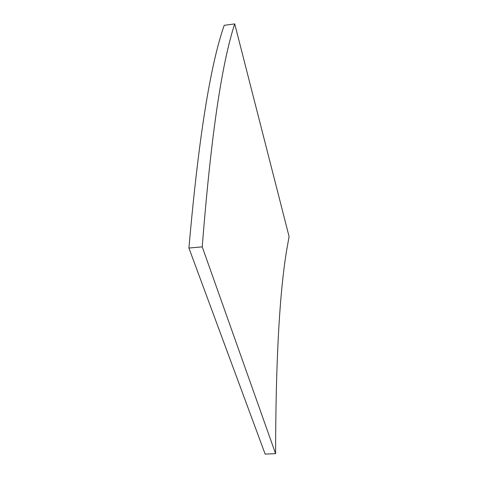 <?xml version="1.0" encoding="UTF-8"?>
<svg xmlns="http://www.w3.org/2000/svg" width="478" height="478" viewBox="0 0 478 478"><rect width="100%" height="100%" fill="white"/><g stroke="black" fill="none" stroke-linecap="round" stroke-linejoin="round"><path stroke-width="0.72" d="M234.722 23.9L224.206 25.316C210.206 65.205 198.442 139.445 188.918 248.034L202.23 246.869C210.78 138.07 221.613 63.747 234.722 23.9L289.082 236.514L286.74 249.785C279.493 293.116 275.77 361.069 275.585 453.658L202.23 246.869M275.585 453.658L265.147 454.1L188.918 248.034"/></g></svg>
